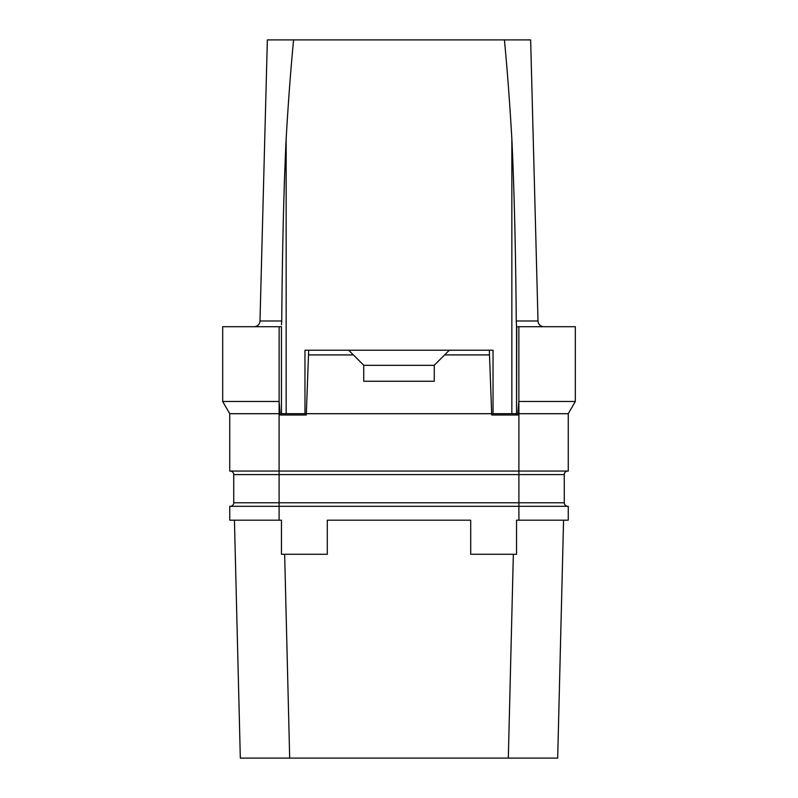 <?xml version="1.0" encoding="UTF-8"?>
<svg xmlns="http://www.w3.org/2000/svg" width="798" height="798" viewBox="0 0 798 798"><rect width="100%" height="100%" fill="white"/><g stroke="black" fill="none" stroke-linecap="round" stroke-linejoin="round"><path stroke-width="1.2" d="M230.203 506.321A3.531 3.531 0 0 0 233.734 502.79L518.9 502.79L518.9 506.321L229.734 506.321L229.734 520.186L281.455 520.186L281.455 554.281L327.3 554.281L327.3 520.186L470.7 520.186L470.7 554.281L516.545 554.281L516.545 520.186L568.266 520.186L568.266 506.321L518.9 506.321L518.9 520.186M513.353 554.281L508.316 758.1L240.318 758.1L234.432 520.186L240.318 758.1M557.682 758.1L563.568 520.186L557.682 758.1L508.316 758.1M284.647 554.281L289.684 758.1M567.797 506.321A3.531 3.531 0 0 1 564.266 502.79L564.266 474.581A3.531 3.531 0 0 1 567.797 471.059A3.531 3.531 0 0 0 564.266 474.581L279.101 474.581L279.101 471.059L229.734 471.059L229.734 413.693L279.101 413.693L279.101 471.059L568.266 471.059L568.266 413.693L575.318 401.474L518.86 401.474L518.86 326.711L516.545 326.711L516.545 413.693L493.034 413.693L491.718 415.01L517.862 415.01L516.555 413.703L514.381 413.693M233.734 502.79L233.734 474.581A3.531 3.531 0 0 0 230.203 471.059M518.86 345.315L518.86 326.711L575.318 326.711L575.318 401.474M516.555 413.703L516.745 326.711M517.862 413.693L518.87 401.474L518.9 413.693L517.862 413.693L517.862 415.01M516.625 379.339L516.545 380.596M304.966 413.693L304.966 385.484L304.966 413.693L281.455 413.693L281.455 326.711L281.445 413.703L304.966 413.693L306.282 415.01L280.138 415.01L281.445 413.703L283.619 413.693M493.034 413.693L493.034 385.484L493.034 413.693L511.847 413.693L511.847 138.762C514.221 188.777 515.688 249.515 516.256 320.986L516.545 326.711M304.966 385.484L304.966 350.222L489.324 350.222L491.718 415.01M489.324 350.222L493.034 350.222L493.034 385.484M280.138 415.01L280.138 413.693L279.101 413.693L279.13 401.474L222.682 401.474L222.682 326.711L281.255 326.711M308.676 350.222L306.282 415.01M306.282 413.693L491.718 413.693M564.266 502.79L518.9 502.79L518.9 413.693L568.266 413.693M229.734 413.693L222.682 401.474M280.138 413.693L279.13 401.474L279.14 326.711M281.375 379.339L281.455 380.596M267.35 39.9L259.988 320.986L267.35 39.9L293.584 39.9C290.701 69.855 288.228 102.802 286.153 138.762L286.153 413.693M285.913 143.071L284.278 184.528M530.65 39.9L538.012 320.986L530.65 39.9L293.584 39.9M543.887 326.711A5.875 5.875 0 0 1 538.012 320.986A5.875 5.875 0 0 0 543.887 326.711M504.416 39.9C507.299 69.855 509.772 102.802 511.847 138.762M281.455 324.826L281.744 320.986C282.312 249.565 283.779 188.817 286.153 138.762M449.314 350.222L444.606 354.92L489.324 354.92M308.676 354.92L353.394 354.92L363.738 365.265L363.738 381.264L434.262 381.264L434.262 365.265L444.606 354.92M348.686 350.222L353.394 354.92M434.262 365.324L363.738 365.324M254.113 326.711A5.875 5.875 0 0 0 259.988 320.986L281.744 320.986M233.734 474.581L279.101 474.581L279.101 520.186M516.256 320.986L538.012 320.986"/></g></svg>
